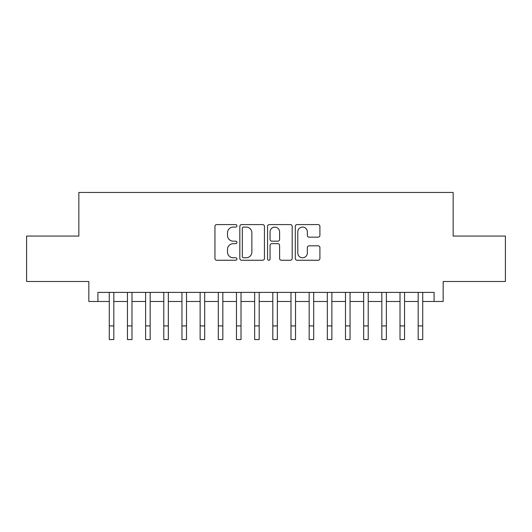 <?xml version="1.0" encoding="UTF-8"?>
<svg xmlns="http://www.w3.org/2000/svg" width="532" height="532" viewBox="0 0 532 532"><rect width="100%" height="100%" fill="white"/><g stroke="black" fill="none" stroke-linecap="round" stroke-linejoin="round"><path stroke-width="0.8" d="M236.926 225.834A1.25 1.25 0 0 0 235.676 224.59L216.73 224.59A1.782 1.782 0 0 0 214.948 226.373L214.948 258.479A1.782 1.782 0 0 0 216.73 260.261L235.676 260.261A1.25 1.25 0 0 0 236.926 259.011A1.25 1.25 0 0 0 235.676 257.761L233.229 257.761A5.706 5.706 0 0 1 227.516 252.055L227.516 249.382A5.706 5.706 0 0 1 233.229 243.669L235.676 243.669A1.25 1.25 0 0 0 236.926 242.426A1.25 1.25 0 0 0 235.676 241.176L233.229 241.176A5.706 5.706 0 0 1 227.516 235.47L227.516 232.79A5.706 5.706 0 0 1 233.229 227.084L235.676 227.084A1.25 1.25 0 0 0 236.926 225.834M318.123 237.159A1.782 1.782 0 0 0 319.912 235.377L319.912 226.373A1.782 1.782 0 0 0 318.123 224.59L297.082 224.59A1.782 1.782 0 0 0 295.293 226.373L295.293 258.479A1.782 1.782 0 0 0 297.082 260.261L318.123 260.261A1.782 1.782 0 0 0 319.912 258.479L319.912 247.593A1.782 1.782 0 0 0 318.123 245.811L309.119 245.811A1.782 1.782 0 0 0 307.336 247.593L307.336 252.993A4.768 4.768 0 0 1 302.562 257.761A4.768 4.768 0 0 1 297.794 252.993L297.794 231.859A4.768 4.768 0 0 1 302.562 227.084A4.768 4.768 0 0 1 307.336 231.859L307.336 235.377A1.782 1.782 0 0 0 309.119 237.159L318.123 237.159M97.921 301.478L97.921 292.394L434.079 292.394L434.079 301.478L443.163 301.478L443.163 281.488L505.4 281.488L505.4 236.062L453.158 236.062L453.158 192.451L78.842 192.451L78.842 236.062L26.6 236.062L26.6 281.488L88.837 281.488L88.837 301.478L109.279 301.478L109.279 312.291M264.437 226.373A1.782 1.782 0 0 0 262.655 224.59L241.608 224.59A1.782 1.782 0 0 0 239.826 226.373L239.826 258.479A1.782 1.782 0 0 0 241.608 260.261L262.655 260.261A1.782 1.782 0 0 0 264.437 258.479L264.437 226.373M269.345 224.59L290.392 224.59A1.782 1.782 0 0 1 292.174 226.373L292.174 258.479A1.782 1.782 0 0 1 290.392 260.261L281.381 260.261A1.782 1.782 0 0 1 279.599 258.479L279.599 245.458A1.782 1.782 0 0 0 277.817 243.669L271.839 243.669A1.782 1.782 0 0 0 270.057 245.458L270.057 259.011A1.25 1.25 0 0 1 268.806 260.261A1.25 1.25 0 0 1 267.563 259.011L267.563 226.373A1.782 1.782 0 0 1 269.345 224.59M113.821 301.478L127.447 301.478L127.447 312.291M131.989 301.478L145.622 301.478L145.622 312.291M150.164 301.478L163.79 301.478L163.79 312.291M168.331 301.478L181.957 301.478L181.957 312.291M186.506 301.478L200.132 301.478L200.132 312.291M204.674 301.478L218.3 301.478L218.3 312.291M222.842 301.478L236.474 301.478L236.474 312.291M241.016 301.478L254.642 301.478L254.642 312.291M259.184 301.478L272.816 301.478L272.816 312.291M277.358 301.478L290.984 301.478L290.984 312.291M295.526 301.478L309.159 301.478L309.159 312.291M313.7 301.478L327.326 301.478L327.326 312.291M331.868 301.478L345.494 301.478L345.494 312.291M350.043 301.478L363.669 301.478L363.669 312.291M368.211 301.478L381.836 301.478L381.836 312.291M386.378 301.478L400.011 301.478L400.011 312.291M404.553 301.478L418.179 301.478L418.179 312.291M422.721 301.478L434.079 301.478M243.57 227.084A1.25 1.25 0 0 0 242.326 228.334L242.326 256.51A1.25 1.25 0 0 0 243.57 257.761L246.156 257.761A5.706 5.706 0 0 0 251.862 252.055L251.862 232.79A5.706 5.706 0 0 0 246.156 227.084L243.57 227.084M279.599 231.945A4.768 4.768 0 0 0 274.831 227.171A4.768 4.768 0 0 0 270.057 231.945L270.057 239.393A1.782 1.782 0 0 0 271.839 241.176L277.817 241.176A1.782 1.782 0 0 0 279.599 239.393L279.599 231.945M109.279 325.917L113.821 325.917L113.821 339.549L109.279 339.549L109.279 292.394M113.821 325.917L113.821 292.394M127.447 325.917L131.989 325.917L131.989 339.549L127.447 339.549L127.447 292.394M131.989 325.917L131.989 292.394M145.622 325.917L150.164 325.917L150.164 339.549L145.622 339.549L145.622 292.394M150.164 325.917L150.164 292.394M163.79 325.917L168.331 325.917L168.331 339.549L163.79 339.549L163.79 292.394M168.331 325.917L168.331 292.394M181.957 325.917L186.506 325.917L186.506 339.549L181.957 339.549L181.957 292.394M186.506 325.917L186.506 292.394M200.132 325.917L204.674 325.917L204.674 339.549L200.132 339.549L200.132 292.394M204.674 325.917L204.674 292.394M218.3 325.917L222.842 325.917L222.842 339.549L218.3 339.549L218.3 292.394M222.842 325.917L222.842 292.394M236.474 325.917L241.016 325.917L241.016 339.549L236.474 339.549L236.474 292.394M241.016 325.917L241.016 292.394M254.642 325.917L259.184 325.917L259.184 339.549L254.642 339.549L254.642 292.394M259.184 325.917L259.184 292.394M272.816 325.917L277.358 325.917L277.358 339.549L272.816 339.549L272.816 292.394M277.358 325.917L277.358 292.394M290.984 325.917L295.526 325.917L295.526 339.549L290.984 339.549L290.984 292.394M295.526 325.917L295.526 292.394M309.159 325.917L313.7 325.917L313.7 339.549L309.159 339.549L309.159 292.394M313.7 325.917L313.7 292.394M327.326 325.917L331.868 325.917L331.868 339.549L327.326 339.549L327.326 292.394M331.868 325.917L331.868 292.394M345.494 325.917L350.043 325.917L350.043 339.549L345.494 339.549L345.494 292.394M350.043 325.917L350.043 292.394M363.669 325.917L368.211 325.917L368.211 339.549L363.669 339.549L363.669 292.394M368.211 325.917L368.211 292.394M381.836 325.917L386.378 325.917L386.378 339.549L381.836 339.549L381.836 292.394M386.378 325.917L386.378 292.394M400.011 325.917L404.553 325.917L404.553 339.549L400.011 339.549L400.011 292.394M404.553 325.917L404.553 292.394M418.179 325.917L422.721 325.917L422.721 339.549L418.179 339.549L418.179 292.394M422.721 325.917L422.721 292.394"/></g></svg>
